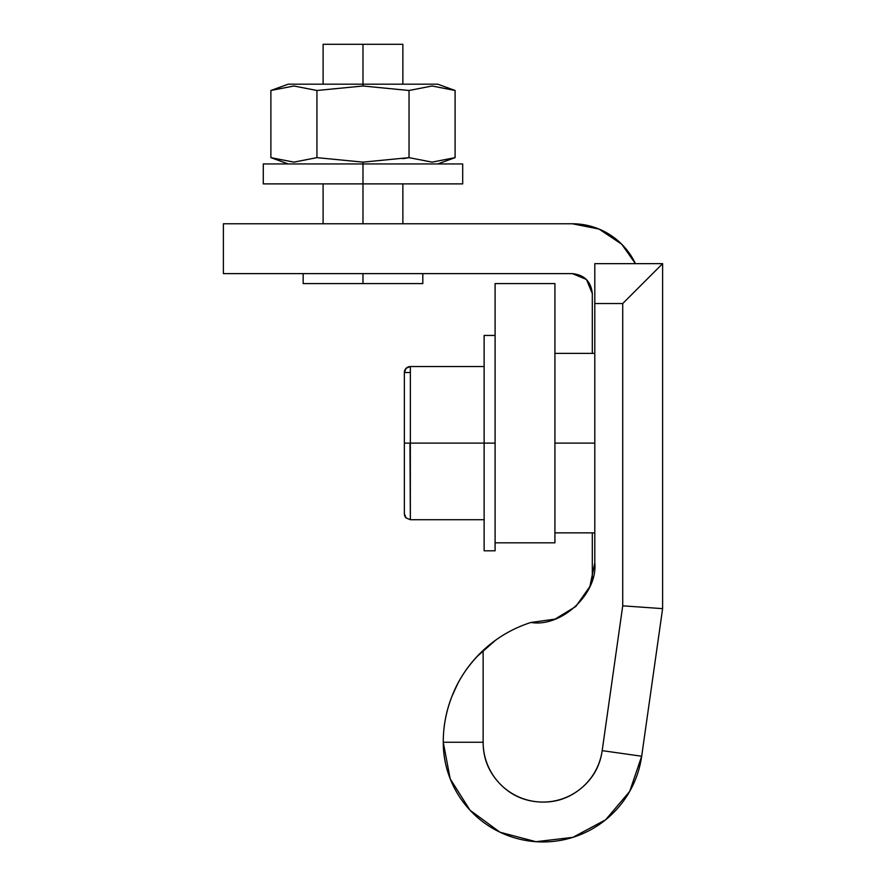 <?xml version="1.0" encoding="UTF-8"?>
<svg xmlns="http://www.w3.org/2000/svg" width="886" height="886" viewBox="0 0 886 886"><rect width="100%" height="100%" fill="white"/><g stroke="black" fill="none" stroke-linecap="round" stroke-linejoin="round"><path stroke-width="1.33" d="M495.097 542.83L554.924 542.83L495.097 542.83L495.097 283.598L554.924 283.598L554.924 542.83L554.924 283.598L495.097 283.598L495.097 542.83M323.102 44.3L402.864 44.3L362.983 44.3L362.983 84.181L362.983 44.3L323.102 44.3L323.102 84.181M271.038 90.427L293.908 85.997L316.933 90.494L293.908 85.997L270.883 90.483L270.883 157.642L293.908 162.138L316.933 157.642L316.933 90.494L316.933 157.642L293.908 162.127L270.883 157.642L270.883 90.483L293.908 85.997L316.933 90.494L362.983 85.997L362.983 84.181L288.205 84.181L437.762 84.181L362.983 84.181L362.983 85.997L409.033 90.494L409.033 157.642L362.983 162.127L362.983 223.77L362.983 183.889L462.691 183.889L362.983 183.889L362.983 162.127L316.933 157.642L293.908 162.127L271.038 157.697M362.983 273.619L362.983 283.598L422.81 283.598L362.983 283.598L362.983 273.619M592.313 293.565L592.313 353.392L592.313 293.565L586.466 279.467L572.367 273.619L223.394 273.619L223.394 223.77L572.367 223.77A69.795 69.795 0 0 1 635.428 263.651L621.717 244.215L599.08 229.086L572.367 223.77L223.394 223.77L223.394 273.619L572.367 273.619C584.395 274.893 591.04 281.538 592.313 293.565L586.466 279.467L572.367 273.619M592.313 532.863L592.313 579.887L592.313 532.863M303.167 283.598L362.983 283.598L303.167 283.598L303.167 273.619M554.924 443.122L594.805 443.122L554.924 443.122M594.805 562.776L594.805 263.651L662.606 263.651L662.606 608.638L641.674 756.234A99.708 99.708 0 0 1 535.941 841.7A99.708 99.708 0 0 1 443.255 742.246C443.221 725.202 446.688 708.523 453.654 692.188C459.912 677.258 469.735 663.337 483.136 650.424A125.635 125.635 0 0 1 530.991 622.459A125.635 125.635 0 0 0 483.136 650.424L483.136 742.246C483.136 757.94 488.485 771.54 499.195 783.025C509.893 794.52 523.083 800.811 538.743 801.919C554.414 803.026 568.347 798.64 580.563 788.773C592.778 778.894 599.977 766.191 602.181 750.641L622.725 605.825L622.725 303.533L594.805 303.533L594.805 562.776L589.855 586.587L575.845 606.456L555.079 619.115L530.991 622.459C561.547 627.609 597.906 593.598 594.805 562.776L589.855 586.587L592.313 579.887L589.855 586.587M495.628 640.179L477.011 656.537M457.685 683.759L451.794 696.695M443.255 742.246L450.177 778.772L470.012 810.214L499.992 832.22L535.941 841.7L572.865 837.359L605.636 819.783L629.68 791.431L641.674 756.234L602.181 750.641A59.827 59.827 0 0 1 538.743 801.919A59.827 59.827 0 0 1 483.136 742.246L443.255 742.246L483.136 742.246L483.136 650.424C470.411 662.307 460.587 676.228 453.654 692.188C446.721 708.158 443.255 724.837 443.255 742.246A99.708 99.708 0 0 0 535.941 841.7A99.708 99.708 0 0 0 641.674 756.234L602.181 750.641L622.725 605.825L662.606 608.638L641.674 756.234M622.725 605.825L622.725 303.533L662.606 263.651L662.606 608.638L622.725 605.825M594.805 263.651L662.606 263.651L622.725 303.533L594.805 303.533L594.805 263.651M454.939 157.697L432.069 162.127L409.033 157.642L432.069 162.138L455.094 157.642L455.094 90.483L432.069 85.997L409.033 90.483L432.069 85.997L455.094 90.483L455.094 157.642L432.069 162.127L409.033 157.642L409.033 90.494L432.069 85.997L454.939 90.427M484.133 335.44L484.133 443.122L495.097 443.122L484.133 443.122L484.133 550.804L484.133 443.122L410.351 443.122L484.133 443.122L484.133 335.44L495.097 335.44M404.359 443.122L404.359 372.519L404.359 443.122L406.12 443.122L404.359 443.122L404.359 513.736A5.981 5.981 0 0 0 406.12 517.967L404.359 513.736L404.359 443.122L404.359 481.541M495.097 542.609L495.097 550.804L484.133 550.804M405.123 516.649L406.12 517.967L404.359 513.736L406.12 517.967L410.34 519.717L484.133 519.717L410.351 519.717L410.351 366.538L484.133 366.538L410.351 366.538L406.12 368.288L404.359 372.519A5.981 5.981 0 0 1 410.351 366.538L408.778 366.738M410.351 519.717L409.974 443.122M406.12 443.122L410.351 443.122L410.351 366.538L406.142 368.266M410.351 372.519L404.359 372.519M404.359 513.736L404.57 515.309M407.416 367.302L406.12 368.288M462.691 163.943L263.275 163.943L462.691 163.943L462.691 183.889M263.275 183.889L362.983 183.889L263.275 183.889L263.275 163.943M437.762 163.943L455.094 157.642L432.069 162.138L409.033 157.642L402.864 158.705M288.205 84.181L270.883 90.483L293.908 85.997L316.933 90.483M409.033 90.483L432.069 85.997L455.094 90.483L437.762 84.181M316.933 157.642L293.908 162.138L270.883 157.642L288.205 163.943M402.864 44.3L402.864 84.181M402.864 183.889L402.864 223.77M422.81 273.619L422.81 283.598M323.102 183.889L323.102 223.77M554.924 353.392L594.805 353.392M554.924 532.863L594.805 532.863"/></g></svg>
